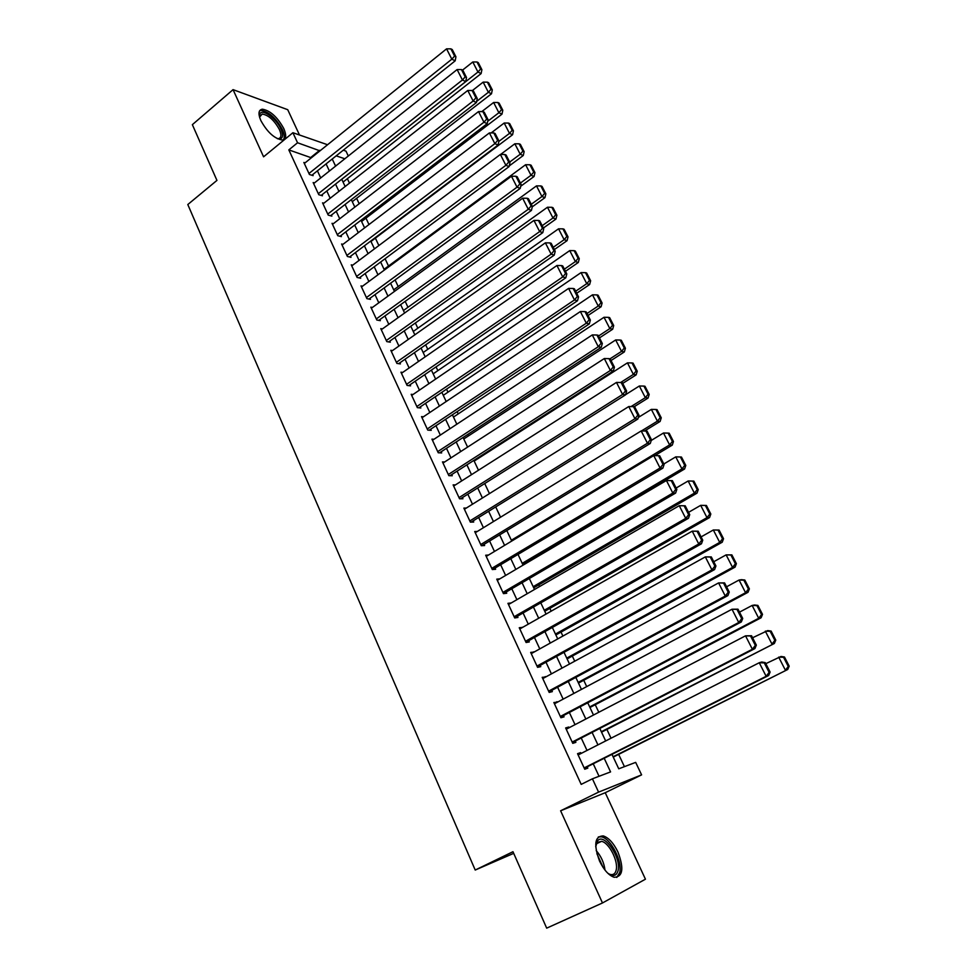 <?xml version="1.0" encoding="UTF-8"?>
<svg xmlns="http://www.w3.org/2000/svg" width="977" height="977" viewBox="0 0 977 977"><rect width="100%" height="100%" fill="white"/><g stroke="black" fill="none" stroke-linecap="round" stroke-linejoin="round"><path stroke-width="1.47" d="M617.94 851.993C613.568 843.078 608.683 837.716 603.273 835.921C594.749 836.165 593.515 844.543 599.56 861.079C603.908 870.018 608.781 875.416 614.179 877.285C622.874 876.943 624.132 868.516 617.94 851.993M283.77 128.537C277.346 116.971 270.214 110.523 262.373 109.192C258.478 109.888 257.965 113.686 260.847 120.562C267.295 132.176 274.415 138.661 282.206 140.004C286.2 139.308 286.725 135.485 283.77 128.537M611.968 754.366L618.759 768.801L635.673 762.378L641.596 774.871L598.583 792.115L592.416 778.803L610.576 771.903L604.201 758.274M513.694 853.348L475.213 870.043L512.974 851.712L546.68 928.15L602.479 902.968L645.443 879.19L605.239 792.713L641.596 774.871M299.499 135.009L287.726 109.693L233.063 89.64L263.582 156.821L292.905 132.713L327.564 144.743M343.269 150.189L345.992 151.13L348.3 156.015M624.425 766.652L618.649 754.378M611.028 738.209L606.888 729.428M598.803 712.27L595.249 704.722M586.713 686.599L583.721 680.273M574.732 661.197L572.314 656.056M562.886 636.051L561.03 632.095M551.162 611.175L549.843 608.366M539.56 586.554L538.767 584.869M478.986 457.993L478.669 457.309M468.545 435.852L467.849 434.374M458.213 413.906L457.151 411.659M447.967 392.18L446.55 389.164M437.83 370.662L436.06 366.888M427.779 349.339L425.654 344.832M417.826 328.211L415.372 322.996M407.971 307.291L405.174 301.356M398.201 286.554L395.087 279.935M388.516 266.013L385.085 258.722M378.868 245.545L375.388 238.132M368.976 224.551L365.96 218.14M359.182 203.741L356.629 198.331M349.473 183.139L347.372 178.693M475.213 870.043L187.804 204.535L216.943 180.403L192.359 124.665L233.063 89.64M581.034 753.487L580.631 752.62L577.541 753.67L584.747 769.229L587.812 768.117L587.214 766.823M569.09 727.743L568.761 727.022L565.646 727.95L572.766 743.35L575.868 742.349L575.27 741.067M557.281 702.268L553.861 702.512L560.92 717.741L564.047 716.849L563.46 715.579M545.593 677.049L542.198 677.33L549.184 692.4L552.347 691.618L551.761 690.36M534.016 652.099L530.67 652.404L537.57 667.328L540.769 666.644L540.183 665.398M522.573 627.393L519.251 627.735L526.09 642.5L529.302 641.926L528.728 640.692M511.24 602.956L507.942 603.322L514.708 617.94L517.957 617.452L517.395 616.243M499.87 578.836L496.756 579.153L503.46 593.625L506.733 593.234L506.171 592.025M488.549 555.021L485.679 555.229L492.31 569.554L495.62 569.261L495.058 568.064M477.362 531.427L474.712 531.537L481.282 545.728L484.604 545.532L484.067 544.348M466.322 508.052L463.867 508.089L470.364 522.133L473.711 522.036L473.173 520.863M455.429 484.91L453.12 484.885L459.556 498.783L462.927 498.771L462.39 497.611M444.645 461.974L442.471 461.901L448.846 475.665L452.253 475.738L451.716 474.59M433.996 439.271L431.944 439.137L438.246 452.766L441.677 452.925L441.152 451.789M423.456 416.776L421.514 416.605L427.755 430.1L431.211 430.344L430.686 429.221M413.027 394.488L411.183 394.293L417.362 407.653L420.843 407.983L420.318 406.872M402.707 372.42L400.949 372.188L407.079 385.427L410.572 385.842L410.059 384.73M392.498 350.56L390.824 350.303L396.882 363.407L400.399 363.908L399.898 362.809M382.398 328.907L380.786 328.626L386.794 341.608L390.324 342.182L389.823 341.107M372.396 307.462L370.845 307.169L376.804 320.016L380.358 320.664L379.858 319.601M362.491 286.224L361.002 285.907L366.9 298.632L370.478 299.365L369.978 298.303M352.697 265.182L351.256 264.84L357.093 277.456L360.684 278.25L360.195 277.199M342.988 244.323L341.596 243.981L347.385 256.475L350.987 257.342L350.511 256.304M333.365 223.672L332.033 223.318L337.761 235.689L341.388 236.629L340.912 235.604M323.851 203.216L322.557 202.837L328.223 215.099L331.875 216.112L331.398 215.087M314.423 182.943L313.165 182.552L318.783 194.704L322.447 195.779L321.983 194.777M336.332 165.528L335.111 165.125M311.345 157.798L288.826 149.896L581.193 784.384L592.416 778.803M599.048 776.288L593.234 763.794M587.018 750.446L581.23 738.001M575.026 724.653L569.359 712.477M563.155 699.141L557.611 687.21M551.407 673.886L545.984 662.211M539.78 648.899L534.468 637.468M528.276 624.156L523.086 612.982M516.894 599.683L511.801 588.74M505.622 575.441L500.639 564.743M494.46 551.455L489.587 540.989M483.42 527.714L478.657 517.468M472.489 504.205L467.824 494.191M461.657 480.94L457.102 471.134M450.947 457.895L446.489 448.309M440.334 435.083L435.974 425.716M429.819 412.502L425.557 403.33M419.414 390.128L415.249 381.164M409.119 367.987L405.04 359.218M398.909 346.053L394.928 337.48M388.809 324.327L384.914 315.95M378.795 302.809L374.997 294.627M368.891 281.498L365.166 273.511M359.072 260.395L355.445 252.591M349.351 239.487L345.797 231.867M339.715 218.775L336.247 211.325M330.165 198.258L326.782 190.991M320.712 177.936L317.415 170.841M305.08 162.854L303.859 162.463L309.428 174.492L313.116 175.64L312.652 174.639M605.239 792.713L560.615 810.788L602.479 902.968M560.615 810.788L598.583 792.115M288.826 149.896L297.558 142.764L292.905 132.713M332.229 159.007L335.575 166.127M341.73 179.218L345.162 186.522M351.317 199.626L354.834 207.1M361.002 220.228L364.592 227.885M370.772 241.026L374.447 248.866M380.639 262.019L384.401 270.043M390.592 283.22L394.452 291.427M400.655 304.616L404.6 313.019M410.804 326.233L414.846 334.818M421.05 348.044L425.19 356.837M431.407 370.075L435.632 379.076M441.86 392.327L446.184 401.523M452.412 414.798L456.833 424.201M463.074 437.488L467.604 447.112M473.845 460.399L478.474 470.242M484.726 483.554L489.453 493.605M495.705 506.929L500.542 517.212M506.807 530.548L511.74 541.063M518.018 554.399L523.061 565.146M529.339 578.506L534.504 589.485M540.782 602.846L546.058 614.081M552.335 627.454L557.733 638.921M564.01 652.306L569.518 664.03M575.819 677.415L581.449 689.396M587.739 702.793L593.491 715.042M599.793 728.439L605.667 740.945M344.832 158.775L336.186 155.844M319.98 150.849L297.558 142.764M597.936 744.889L592.099 732.408M585.834 719.023L580.118 706.811M573.865 693.438L568.272 681.482M562.007 668.109L556.536 656.41M550.283 643.061L544.934 631.606M538.681 618.258L533.442 607.047M527.201 593.711L522.072 582.744M515.832 569.42L510.812 558.685M504.584 545.374L499.662 534.871M493.446 521.571L488.634 511.301M482.418 498.001L477.716 487.963M471.5 474.675L466.908 464.857M460.692 451.582L456.198 441.97M449.994 428.72L445.597 419.316M439.406 406.078L435.107 396.894M428.915 383.656L424.714 374.68M418.522 361.466L414.419 352.685M408.239 339.471L404.222 330.898M398.054 317.708L394.122 309.318M387.967 296.141L384.132 287.946M377.977 274.793L374.228 266.782M368.073 253.641L364.409 245.825M358.278 232.697L354.7 225.052M348.557 211.948L345.076 204.474M338.946 191.382L335.538 184.103M329.42 171.024L326.086 163.904M311.077 157.224L319.711 150.263M508.48 604.47L511.203 602.894M519.727 628.773L522.487 627.21M531.097 653.32L533.869 651.781M542.577 678.123L545.386 676.597M554.179 703.184L557.012 701.681M565.903 728.512L568.761 727.022M577.737 754.097L580.631 752.62M304.323 163.464L446.562 48.85L451.826 59.182L455.184 60.83L455.929 56.764L452.241 49.546L450.898 48.862L454.586 56.092L455.929 56.764M311.871 175.262L455.184 60.83M308.964 173.491L451.826 59.182L454.586 56.092M450.898 48.862L446.562 48.85M343.074 182.076L481.124 73.58L477.961 72.029L341.755 179.28M462.548 70.1L472.795 61.978L476.996 61.991L480.623 69.025L481.881 69.66L478.266 62.626L476.996 61.991M480.623 69.025L477.961 72.029L472.795 61.978M481.881 69.66L481.124 73.58M277.309 138.685L278.14 138.71C281.339 138.148 281.755 135.082 279.398 129.526C274.256 120.256 268.541 115.103 262.251 114.053L259.54 117.081L259.65 114.688C261.03 107.519 276.137 117.875 280.949 129.086C283.904 136.475 282.707 139.687 277.334 138.697M283.391 139.772C284.832 137.708 284.502 134.325 282.39 129.587C276.015 118.107 268.919 111.708 261.128 110.401L259.601 110.816M595.701 846.705L597.68 840.708C604.14 832.453 621.531 857.94 618.087 870.592C616.511 876.1 613.019 876.919 607.621 873.059M608.671 873.829L610.271 874.452C613.324 875.136 615.29 873.682 616.169 870.116C618.551 861.238 609.111 842.699 601.576 841.331L597.277 842.455L595.811 845.41M616.768 877.468L619.711 872.546C622.605 861.506 610.894 838.571 601.563 836.874L598.364 836.91M313.629 183.566L457.114 69.562L462.426 79.992L465.76 81.567L466.517 77.513L462.805 70.222L461.462 69.575L465.186 76.878L466.517 77.513M321.177 195.412L465.76 81.567M318.319 193.69L462.426 79.992L465.186 76.878M461.462 69.575L457.114 69.562M323.021 203.863L467.763 90.47L473.137 100.997L476.434 102.512L477.228 98.469L473.466 91.105L472.135 90.495L475.897 97.859L477.228 98.469M330.556 215.746L476.434 102.512M327.759 214.073L473.137 100.997L475.897 97.859M472.135 90.495L467.763 90.47M332.51 224.344L478.522 111.586L483.945 122.223L487.218 123.652L488.036 119.634L484.238 112.208L482.919 111.61L486.717 119.06L488.036 119.634M340.033 236.275L487.218 123.652M337.285 234.651L483.945 122.223L486.717 119.06M482.919 111.61L478.522 111.586M342.072 245.019L489.392 132.921L494.863 143.656L498.111 145.023L498.942 141.018L495.119 133.507L493.812 132.945L497.647 140.468L498.942 141.018M349.583 257L498.111 145.023M346.896 255.424L494.863 143.656L497.647 140.468M493.812 132.945L489.392 132.921M352.282 201.689L491.504 93.768L488.378 92.29L476.654 101.388M472.343 90.592L483.151 82.129L487.389 82.153L491.04 89.261L492.298 89.86L488.634 82.764L487.389 82.153M491.04 89.261L488.378 92.29L483.151 82.129M492.298 89.86L491.504 93.768M361.588 221.486L501.995 114.15L498.881 112.734L487.694 121.307M481.783 111.61L493.617 102.487L497.867 102.512L501.555 109.68L502.801 110.254L499.113 103.098L497.867 102.512M501.555 109.68L498.881 112.734L493.617 102.487M502.801 110.254L501.995 114.15M370.979 241.466L512.583 134.728L509.493 133.385L498.868 141.409M491.162 132.933L504.181 123.029L508.455 123.065L512.18 130.307L513.413 130.845L509.689 123.615L508.455 123.065M512.18 130.307L509.493 133.385L504.181 123.029M513.413 130.845L512.583 134.728M509.261 165.907L523.269 155.502L520.216 154.232L509.689 162.06M500.59 154.464L514.842 143.778L519.141 143.814L522.903 151.13L524.124 151.643L520.362 144.34L519.141 143.814M522.903 151.13L520.216 154.232L514.842 143.778M524.124 151.643L523.269 155.502M351.744 265.891L500.358 154.464L505.891 165.308L509.115 166.591L509.97 162.609L506.098 155.025L504.804 154.5L508.687 162.097L509.97 162.609M359.218 277.932L509.115 166.591M356.605 276.406L505.891 165.308L508.687 162.097M504.804 154.5L500.358 154.464M520.704 186.265L534.065 176.483L531.024 175.274L520.411 183.065M384.059 269.31L525.602 164.722L529.925 164.771L533.723 172.147L534.944 172.636L531.146 165.26L529.925 164.771M533.723 172.147L531.024 175.274L525.602 164.722M534.944 172.636L534.065 176.483M361.49 286.957L511.447 176.226L517.028 187.181L520.228 188.39L521.107 184.421L517.199 176.764L515.917 176.263L519.837 183.932L521.107 184.421M368.952 299.047L520.228 188.39M366.412 297.57L517.028 187.181L519.837 183.932M515.917 176.263L511.447 176.226M532.282 206.819L544.958 197.659L541.954 196.536L531.244 204.278M393.707 289.827L536.483 185.886L540.818 185.923L544.665 193.385L545.862 193.837L542.027 186.387L540.818 185.923M544.665 193.385L541.954 196.536L536.483 185.886M545.862 193.837L544.958 197.659M371.345 308.231L522.646 198.209L528.276 209.273L531.451 210.397L532.355 206.452L528.41 198.722L527.14 198.258L531.097 206L532.355 206.452M378.771 320.383L531.451 210.397M376.304 318.942L528.276 209.273L531.097 206M527.14 198.258L522.646 198.209M543.371 228.007L555.974 219.056L552.982 218.005L542.186 225.687M403.428 310.539L547.462 207.246L551.822 207.295L555.705 214.818L556.89 215.245L553.019 207.722L551.822 207.295M555.705 214.818L552.982 218.005L547.462 207.246M556.89 215.245L555.974 219.056M381.286 329.713L533.955 220.411L539.646 231.598L542.797 232.636L543.725 228.716L539.731 220.9L538.474 220.46L542.467 228.288L543.725 228.716M388.675 341.913L542.797 232.636M386.294 340.521L539.646 231.598L542.467 228.288M538.474 220.46L533.955 220.411M554.362 249.562L567.087 240.66L564.132 239.683L553.226 247.328M413.259 331.447L558.551 228.813L562.935 228.862L566.855 236.471L568.028 236.861L564.12 229.277L562.935 228.862M566.855 236.471L564.132 239.683L558.551 228.813M568.028 236.861L567.087 240.66M391.325 351.39L545.374 242.846L551.138 254.142L554.252 255.107L555.205 251.199L551.175 243.297L549.929 242.907L553.959 250.808L555.205 251.199M398.677 363.664L554.252 255.107M396.381 362.32L551.138 254.142L553.959 250.808M549.929 242.907L545.374 242.846M565.475 271.313L578.311 262.471L575.38 261.58L564.376 269.163M423.163 352.538L569.738 250.6L574.158 250.662L578.115 258.331L579.276 258.697L575.331 251.04L574.158 250.662M578.115 258.331L575.38 261.58L569.738 250.6M579.276 258.697L578.311 262.471M401.462 373.287L556.927 265.512L562.74 276.931L565.817 277.798L566.807 273.914L562.728 265.939L561.494 265.573L565.573 273.56L566.807 273.914M408.765 385.622L565.817 277.798M406.566 384.315L562.74 276.931L565.573 273.56M561.494 265.573L556.927 265.512M576.699 293.283L589.644 284.502L586.75 283.684L575.648 291.231M433.177 373.837L581.046 272.607L585.492 272.668L589.485 280.423L590.645 280.753L586.652 273.01L585.492 272.668M589.485 280.423L586.75 283.684L581.046 272.607M590.645 280.753L589.644 284.502M411.696 395.404L568.59 288.41L574.464 299.951L577.517 300.733L578.531 296.874L574.415 288.813L573.181 288.471L577.309 296.544L578.531 296.874M418.938 407.8L577.517 300.733M416.849 406.53L574.464 299.951L577.309 296.544M573.181 288.471L568.59 288.41M588.032 315.486L601.099 306.754L598.229 306.021L587.018 313.519M443.277 395.343L592.477 294.834L596.935 294.895L600.977 302.736L602.113 303.029L598.083 295.213L596.935 294.895M600.977 302.736L598.229 306.021L592.477 294.834M602.113 303.029L601.099 306.754M422.027 417.729L580.375 311.541L586.31 323.204L589.326 323.9L590.364 320.065L586.212 311.919L584.991 311.614L589.155 319.772L590.364 320.065M429.208 430.198L589.326 323.9M427.23 428.976L586.31 323.204L589.155 319.772M584.991 311.614L580.375 311.541M599.475 337.895L612.664 329.237L609.831 328.59L598.522 336.027M453.475 417.045L604.018 317.281L608.5 317.354L612.579 325.268L613.703 325.524L609.636 317.623L608.5 317.354M612.579 325.268L609.831 328.59L604.018 317.281M613.703 325.524L612.664 329.237M611.028 360.537L624.34 351.94L621.543 351.378L610.014 358.828M463.77 438.966L615.669 339.959L620.175 340.033L624.291 348.02L625.414 348.252L621.311 340.277L620.175 340.033M624.291 348.02L621.543 351.378L615.669 339.959M625.414 348.252L624.34 351.94M622.715 383.399L636.149 374.875L633.377 374.399L620.615 382.508M474.163 461.083L627.442 362.858L631.985 362.943L636.137 371.016L637.248 371.211L633.096 363.151L631.985 362.943M636.137 371.016L633.377 374.399L627.442 362.858M637.248 371.211L636.149 374.875M432.469 440.273L592.282 334.928L598.278 346.713L601.27 347.311L602.333 343.489L598.132 335.27L596.935 335.001L601.136 343.245L602.333 343.489M439.565 452.827L601.27 347.311M437.72 451.63L598.278 346.713L601.136 343.245M596.935 335.001L592.282 334.928M443.008 463.037L604.311 358.547L610.381 370.454L613.336 370.967L614.423 367.169L610.173 358.852L608.989 358.632L613.238 366.961L614.423 367.169M450.006 475.689L613.336 370.967M448.321 474.504L610.381 370.454L613.238 366.961M608.989 358.632L604.311 358.547M453.646 486.033L616.475 382.422L622.605 394.464L625.524 394.867L626.648 391.105L622.349 382.703L621.177 382.52L625.475 390.934L626.648 391.105M460.546 498.771L625.524 394.867M459.019 497.623L622.605 394.464L625.475 390.934M621.177 382.52L616.475 382.422M634.146 406.737L648.069 398.054L645.333 397.663L631.008 406.603M625.585 394.671L639.337 386L643.904 386.086L648.105 394.244L649.192 394.415L645.003 386.269L643.904 386.086M648.105 394.244L645.333 397.663L639.337 386M649.192 394.415L648.069 398.054M464.405 509.261L628.761 406.554L634.952 418.718L637.847 419.035L638.995 415.286L634.659 406.798L633.499 406.652L637.834 415.164L638.995 415.286M471.158 522.109L637.847 419.035M469.815 520.961L634.952 418.718L637.834 415.164M633.499 406.652L628.761 406.554M644.515 431.016L660.11 421.453L657.411 421.16L641.449 430.942M638.335 417.435L651.354 409.387L655.946 409.473L660.183 417.716L661.27 417.838L657.033 409.619L655.946 409.473M660.183 417.716L657.411 421.16L651.354 409.387M661.27 417.838L660.11 421.453M475.262 532.721L641.181 430.942L647.446 443.228L650.291 443.448L651.476 439.735L647.092 431.15L645.944 431.04L650.34 439.638L651.476 439.735M481.856 545.691L650.291 443.448M480.733 544.543L647.446 443.228L650.34 439.638M645.944 431.04L641.181 430.942M654.822 455.612L672.286 445.109L669.611 444.914L511.35 540.232M651.244 440.444L663.493 433.006L668.109 433.104L672.396 441.433L673.458 441.519L669.184 433.202L668.109 433.104M672.396 441.433L669.611 444.914L663.493 433.006M673.458 441.519L672.286 445.109M486.228 556.414L653.735 455.587L660.061 468.02L662.882 468.13L664.091 464.441L659.658 455.77L658.535 455.697L662.968 464.393L664.091 464.441M492.616 569.518L662.882 468.13M491.761 568.358L660.061 468.02L662.968 464.393M658.535 455.697L653.735 455.587M522.793 564.572L684.572 469.009L681.946 468.899L522.219 563.338M663.847 463.977L675.754 456.87L680.407 456.98L684.73 465.394L685.793 465.443L681.457 457.041L680.407 456.98M684.73 465.394L681.946 468.899L675.754 456.87M685.793 465.443L684.572 469.009M497.317 580.35L666.424 480.501L672.359 480.647L671.248 480.623L675.73 489.404L676.841 489.416L672.359 480.647M503.46 593.613L675.596 493.08L672.823 493.067L666.424 480.501L671.248 480.623M502.899 592.416L672.823 493.067L675.73 489.404M675.596 493.08L676.841 489.416M533.711 587.8L697.004 493.153L694.403 493.141L533.186 586.676M676.133 488.036L688.15 480.989L693.865 481.124L692.827 481.099L697.199 489.599L698.237 489.611L693.865 481.124M697.199 489.599L694.403 493.141L688.15 480.989L692.827 481.099M698.237 489.611L697.004 493.153M508.504 604.531L679.259 505.695L685.207 505.793L684.108 505.805L688.638 514.696L689.725 514.659L685.207 505.793M514.647 617.806L688.455 518.286L685.72 518.384L679.259 505.695L684.108 505.805M514.146 616.719L685.72 518.384L688.638 514.696M688.455 518.286L689.725 514.659M544.739 611.272L709.558 517.554L706.994 517.639L544.262 610.259M688.541 512.339L700.68 505.353L706.408 505.463L705.382 505.475L709.803 514.061L710.829 514.036L706.408 505.463M709.803 514.061L706.994 517.639L700.68 505.353L705.382 505.475M710.829 514.036L709.558 517.554M519.813 628.956L692.229 531.146L698.189 531.219L697.102 531.28L701.681 540.257L702.756 540.183L698.189 531.219M525.968 642.243L701.462 543.786L698.763 543.981L692.229 531.146L697.102 531.28M525.516 641.266L698.763 543.981L701.681 540.257M701.462 543.786L702.756 540.183M555.864 634.965L722.235 542.211L719.719 542.394L555.449 634.061M701.083 536.898L713.332 529.986L719.072 530.047L718.058 530.108L722.528 538.791L723.542 538.718L719.072 530.047M722.528 538.791L719.719 542.394L713.332 529.986L718.058 530.108M723.542 538.718L722.235 542.211M531.244 653.637L705.333 556.89L711.305 556.914L710.242 557.024L714.871 566.098L715.933 565.976L711.305 556.914M537.399 666.937L714.602 569.554L711.94 569.872L705.333 556.89L710.242 557.024M536.996 666.082L711.94 569.872L714.871 566.098M714.602 569.554L715.933 565.976M567.112 658.901L735.058 567.124L732.579 567.417L566.745 658.107M713.76 561.714L726.131 554.875L731.883 554.899L730.881 554.997L735.4 563.778L736.389 563.668L731.883 554.899M735.4 563.778L732.579 567.417L726.131 554.875L730.881 554.997M736.389 563.668L735.058 567.124M542.785 678.575L718.583 582.915L724.58 582.903L723.53 583.049L728.207 592.233L729.257 592.062L724.58 582.903M548.94 691.875L727.889 595.604L725.276 596.031L718.583 582.915L723.53 583.049M548.598 691.142L725.276 596.031L728.207 592.233M727.889 595.604L729.257 592.062M554.447 703.77L731.993 609.233L737.989 609.184L736.963 609.379L741.702 618.649L742.728 618.441L737.989 609.184M560.603 717.081L741.323 621.946L738.746 622.496L731.993 609.233L736.963 609.379M560.322 716.471L738.746 622.496L741.702 618.649M741.323 621.946L742.728 618.441M566.233 729.233L745.536 635.832L751.557 635.746L750.544 635.99L755.331 645.37L756.345 645.113L751.557 635.746M572.4 742.544L754.903 648.581L752.375 649.253L745.536 635.832L750.544 635.99M572.168 742.068L752.375 649.253L755.331 645.37M754.903 648.581L756.345 645.113M578.469 683.082L748.016 592.306L745.573 592.709L578.152 682.398M726.558 586.798L739.064 580.033L741.519 579.679L744.816 580.02L743.839 580.167L748.406 589.033L749.383 588.875L744.816 580.02M748.406 589.033L745.573 592.709L739.064 580.033L743.839 580.167M749.383 588.875L748.016 592.306M589.949 707.495L761.12 617.757L758.714 618.27L589.681 706.933M739.504 612.139L752.131 605.447L754.549 604.995L757.896 605.41L756.931 605.593L761.547 614.557L762.512 614.362L757.896 605.41M761.547 614.557L758.714 618.27L752.131 605.447L756.931 605.593M762.512 614.362L761.12 617.757M601.539 732.164L774.346 643.489L601.331 731.712M752.583 637.761L767.714 630.592L771.122 631.069L770.169 631.301L774.834 640.362L775.775 640.118L771.122 631.069M774.834 640.362L771.989 644.099L765.333 631.154L770.169 631.301M775.775 640.118L774.346 643.489M578.14 754.965L759.251 662.736L761.755 662.015L765.272 662.614L764.283 662.894L769.119 672.384L770.108 672.078L765.272 662.614M584.307 768.276L768.63 675.522L766.151 676.304L759.251 662.736L764.283 662.894M584.148 767.922L766.151 676.304L769.119 672.384M768.63 675.522L770.108 672.078M613.251 757.09L787.731 669.489L613.092 756.76M765.809 663.664L781.026 656.459L784.482 657.008L783.554 657.277L788.268 666.436L789.196 666.155L784.482 657.008M788.268 666.436L785.41 670.222L778.681 657.13L783.554 657.277M789.196 666.155L787.731 669.489M596.19 850.601C601.087 856.157 604.03 862.667 605.007 870.116M603.175 867.588L596.874 853.642M262.251 114.053L259.674 116.214L259.65 114.688M597.277 842.455L597.68 840.708M596.385 843.786L601.576 841.331"/></g></svg>
